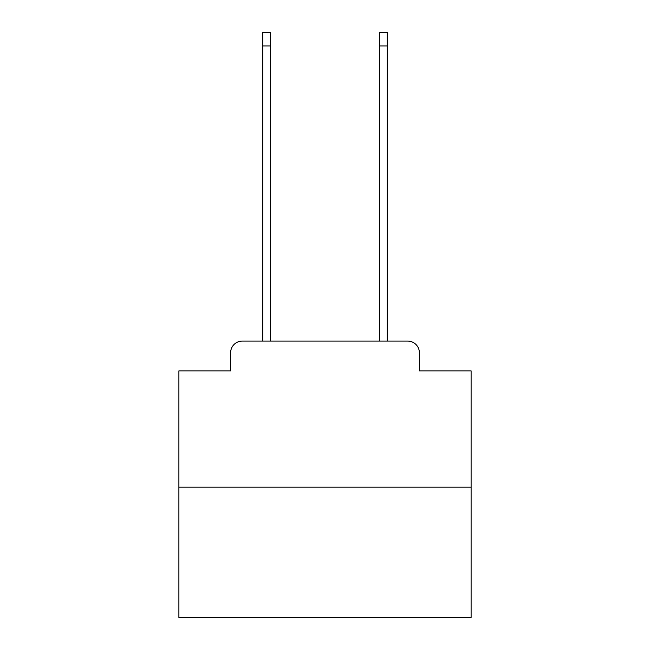 <?xml version="1.0" encoding="UTF-8"?>
<svg xmlns="http://www.w3.org/2000/svg" width="650" height="650" viewBox="0 0 650 650"><rect width="100%" height="100%" fill="white"/><g stroke="black" fill="none" stroke-linecap="round" stroke-linejoin="round"><path stroke-width="0.97" d="M230.62 352.763L230.62 370.874L230.62 352.763A11.692 11.692 0 0 1 242.304 341.071L262.762 341.071L262.762 32.5L270.359 32.5L270.359 341.071L279.419 341.071M471.104 487.175L178.896 487.175L178.896 617.5L471.104 617.5L471.104 370.874L419.38 370.874L419.38 352.763A11.692 11.692 0 0 0 407.696 341.071L242.304 341.071M178.896 487.175L178.896 370.874L230.62 370.874M370.581 341.071L379.641 341.071L379.641 32.5L387.238 32.5L387.238 341.071L407.696 341.071M419.38 370.874L419.38 352.763M262.762 45.939L270.359 45.939M387.238 45.939L379.641 45.939"/></g></svg>
